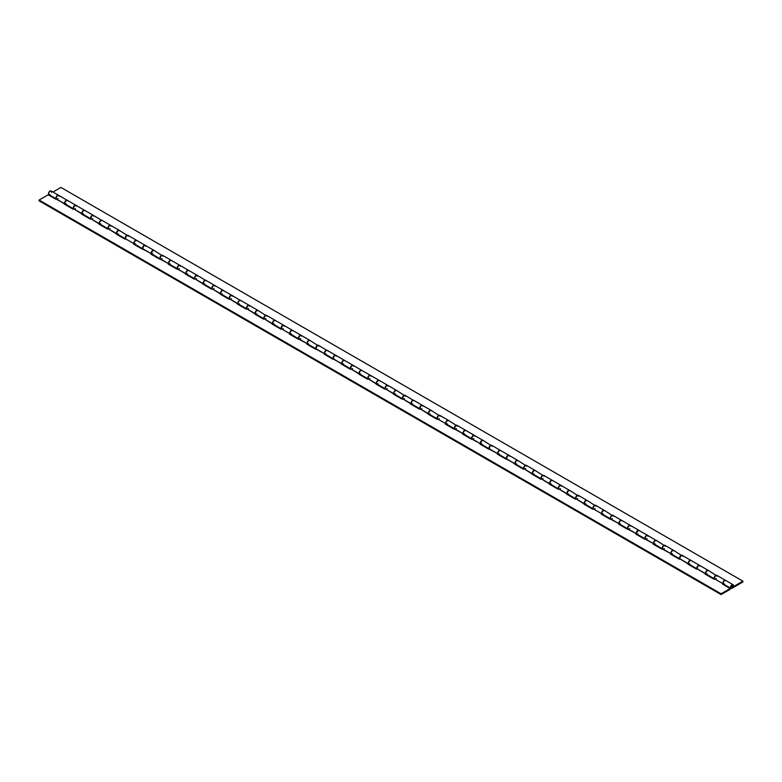 <?xml version="1.0" encoding="UTF-8"?>
<svg xmlns="http://www.w3.org/2000/svg" width="782" height="782" viewBox="0 0 782 782"><rect width="100%" height="100%" fill="white"/><g stroke="black" fill="none" stroke-linecap="round" stroke-linejoin="round"><path stroke-width="1.17" d="M731.991 587.478A1.153 0.665 -60 0 1 731.991 585.581A1.153 0.665 -60 0 1 731.991 587.478L732.793 586.246L732.441 585.483L731.229 586.608L731.307 587.448L731.991 587.478A1.153 0.665 -60 0 1 731.991 585.581A1.153 0.665 -60 0 1 731.991 587.478L731.307 587.448L731.229 586.608L732.441 585.483L732.793 586.246L731.991 587.478M733.047 584.692L725.579 580.381A2.121 1.222 120 0 0 723.458 581.603A2.121 1.222 120 0 0 723.458 584.056L730.926 588.367A2.121 1.222 -60 0 1 730.926 585.913A2.121 1.222 -60 0 1 733.047 584.692A2.121 1.222 -60 0 1 733.242 586.744L733.096 584.721L731.278 585.415L730.535 587.79L731.991 588.26A2.121 1.222 -60 0 1 730.926 588.367M714.562 578.905A2.121 1.222 -60 0 1 714.719 576.442A2.121 1.222 -60 0 1 716.781 575.298A2.121 1.222 -60 0 1 716.85 575.347M717.358 576.217L708.257 570.381A2.121 1.222 120 0 0 706.136 571.603A2.121 1.222 120 0 0 706.136 574.056L714.66 578.973M697.241 568.905A2.121 1.222 -60 0 1 697.388 566.442A2.121 1.222 -60 0 1 699.46 565.298A2.121 1.222 -60 0 1 699.528 565.347M699.46 565.298L690.936 560.381A2.121 1.222 120 0 0 688.815 561.603A2.121 1.222 120 0 0 688.815 564.057L697.339 568.973M679.92 558.905A2.121 1.222 -60 0 1 680.066 556.442A2.121 1.222 -60 0 1 682.139 555.298A2.121 1.222 -60 0 1 682.207 555.347M682.715 556.207L673.615 550.381A2.121 1.222 120 0 0 671.494 551.603A2.121 1.222 120 0 0 671.494 554.057L680.017 558.974M662.598 548.905A2.121 1.222 -60 0 1 662.745 546.432A2.121 1.222 -60 0 1 664.817 545.298A2.121 1.222 -60 0 1 664.886 545.337M665.384 546.207L656.293 540.372A2.121 1.222 120 0 0 654.172 541.603A2.121 1.222 120 0 0 654.172 544.047L662.696 548.974M656.606 540.724L647.633 535.377A2.121 1.222 120 0 0 645.629 536.413A2.121 1.222 120 0 0 645.316 538.886A2.121 1.222 -60 0 1 645.424 536.432A2.121 1.222 -60 0 1 647.496 535.299A2.121 1.222 -60 0 1 647.564 535.338L647.692 535.465M639.285 530.724L639.011 530.401A2.121 1.222 120 0 0 636.851 531.604A2.121 1.222 120 0 0 636.851 534.047L645.375 538.974M627.956 528.906A2.121 1.222 -60 0 1 628.102 526.433A2.121 1.222 -60 0 1 630.175 525.299A2.121 1.222 -60 0 1 630.243 525.338M628.005 528.945L628.005 526.599L630.214 525.318L621.651 520.372A2.121 1.222 120 0 0 619.53 521.604A2.121 1.222 120 0 0 619.53 524.048L628.054 528.974M610.634 518.906A2.121 1.222 -60 0 1 610.781 516.433A2.121 1.222 -60 0 1 612.853 515.299A2.121 1.222 -60 0 1 612.912 515.338L613.049 515.455M613.42 516.208L604.33 510.372A2.121 1.222 120 0 0 602.208 511.594A2.121 1.222 120 0 0 602.208 514.048L610.732 518.974M593.313 508.906A2.121 1.222 -60 0 1 593.46 506.433A2.121 1.222 -60 0 1 595.532 505.299A2.121 1.222 -60 0 1 595.591 505.338L595.718 505.455M596.099 506.208L587.008 500.372A2.121 1.222 120 0 0 584.877 501.594A2.121 1.222 120 0 0 584.877 504.048L593.411 508.974M575.992 498.906A2.121 1.222 -60 0 1 576.139 496.433A2.121 1.222 -60 0 1 578.211 495.289A2.121 1.222 -60 0 1 578.269 495.338M578.778 496.208L569.677 490.373A2.121 1.222 120 0 0 567.556 491.595A2.121 1.222 120 0 0 567.556 494.048L568.622 493.941M569.99 490.715L561.017 485.368A2.121 1.222 120 0 0 559.013 486.414A2.121 1.222 120 0 0 558.7 488.877A2.121 1.222 -60 0 1 558.817 486.433A2.121 1.222 -60 0 1 560.88 485.29A2.121 1.222 -60 0 1 560.948 485.339L561.075 485.456M560.88 485.29L552.356 480.373A2.121 1.222 120 0 0 550.235 481.595A2.121 1.222 120 0 0 550.235 484.048L558.759 488.965L558.719 486.6L560.929 485.319M541.339 478.897A2.121 1.222 -60 0 1 541.496 476.433A2.121 1.222 -60 0 1 543.558 475.29A2.121 1.222 -60 0 1 543.627 475.339M544.135 476.199L535.035 470.373A2.121 1.222 120 0 0 532.913 471.595A2.121 1.222 120 0 0 532.913 474.048L541.437 478.965M524.018 468.897A2.121 1.222 -60 0 1 524.175 466.434A2.121 1.222 -60 0 1 526.237 465.29A2.121 1.222 -60 0 1 526.306 465.339L526.433 465.456M526.814 466.199L517.713 460.373A2.121 1.222 120 0 0 515.592 461.595A2.121 1.222 120 0 0 515.592 464.049L524.116 468.965M506.697 458.897A2.121 1.222 -60 0 1 506.844 456.424A2.121 1.222 -60 0 1 508.916 455.29A2.121 1.222 -60 0 1 508.984 455.329M508.916 455.29L500.392 450.373A2.121 1.222 120 0 0 498.271 451.595A2.121 1.222 120 0 0 498.271 454.039L506.795 458.966M489.376 448.897A2.121 1.222 -60 0 1 489.522 446.424A2.121 1.222 -60 0 1 491.595 445.29A2.121 1.222 -60 0 1 491.663 445.329M492.161 446.199L483.071 440.364A2.121 1.222 120 0 0 480.95 441.595A2.121 1.222 120 0 0 480.95 444.039L482.005 443.941M472.054 438.898A2.121 1.222 -60 0 1 472.201 436.424A2.121 1.222 -60 0 1 474.273 435.291A2.121 1.222 -60 0 1 474.342 435.33L474.469 435.457M474.273 435.291L465.749 430.364A2.121 1.222 120 0 0 463.628 431.596A2.121 1.222 120 0 0 463.628 434.039L472.152 438.966L472.103 436.591L474.312 435.31M454.733 428.898A2.121 1.222 -60 0 1 454.88 426.425A2.121 1.222 -60 0 1 456.952 425.291A2.121 1.222 -60 0 1 457.02 425.33M457.519 426.2L448.428 420.364A2.121 1.222 120 0 0 446.307 421.596A2.121 1.222 120 0 0 446.307 424.04L454.831 428.966M437.412 418.898A2.121 1.222 -60 0 1 437.558 416.425A2.121 1.222 -60 0 1 439.631 415.291A2.121 1.222 -60 0 1 439.699 415.33M440.198 416.2L431.107 410.364A2.121 1.222 120 0 0 428.986 411.586A2.121 1.222 120 0 0 428.986 414.04L437.509 418.966M420.09 408.898A2.121 1.222 -60 0 1 420.237 406.425A2.121 1.222 -60 0 1 422.309 405.281A2.121 1.222 -60 0 1 422.368 405.33M422.309 405.281L413.786 400.364A2.121 1.222 120 0 0 411.664 401.586A2.121 1.222 120 0 0 411.664 404.04L420.188 408.957M414.098 400.707L405.125 395.36A2.121 1.222 120 0 0 403.111 396.406A2.121 1.222 120 0 0 402.798 398.869A2.121 1.222 -60 0 1 402.916 396.425A2.121 1.222 -60 0 1 404.988 395.281A2.121 1.222 -60 0 1 405.047 395.33M405.555 396.2L396.464 390.365A2.121 1.222 120 0 0 394.333 391.587A2.121 1.222 120 0 0 394.333 394.04L402.867 398.957M385.448 388.889A2.121 1.222 -60 0 1 385.594 386.425A2.121 1.222 -60 0 1 387.667 385.282L379.133 380.365A2.121 1.222 120 0 0 377.012 381.587A2.121 1.222 120 0 0 377.012 384.04L385.536 388.957M388.234 386.191L387.657 385.301A2.121 1.222 -60 0 1 387.725 385.331L387.852 385.448M368.127 378.889A2.121 1.222 -60 0 1 368.273 376.425A2.121 1.222 -60 0 1 370.336 375.282A2.121 1.222 -60 0 1 370.404 375.331M370.336 375.282L361.812 370.365A2.121 1.222 120 0 0 359.691 371.587A2.121 1.222 120 0 0 359.691 374.04L368.214 378.957M350.795 368.889A2.121 1.222 -60 0 1 350.952 366.416A2.121 1.222 -60 0 1 353.014 365.282L344.491 360.365A2.121 1.222 120 0 0 342.369 361.587A2.121 1.222 120 0 0 342.369 364.041L350.893 368.957M353.591 366.191L353.014 365.302A2.121 1.222 -60 0 1 353.083 365.321M333.474 358.889A2.121 1.222 -60 0 1 333.621 356.416A2.121 1.222 -60 0 1 335.693 355.282A2.121 1.222 -60 0 1 335.761 355.321M335.693 355.282L327.169 350.356A2.121 1.222 120 0 0 325.048 351.587A2.121 1.222 120 0 0 325.048 354.031L333.572 358.958M310.161 340.708L309.887 340.385A2.121 1.222 120 0 0 307.727 341.587A2.121 1.222 120 0 0 307.727 344.031L316.251 348.958M327.482 350.707L318.509 345.361A2.121 1.222 120 0 0 316.505 346.397A2.121 1.222 120 0 0 316.192 348.87A2.121 1.222 -60 0 1 316.299 346.416A2.121 1.222 -60 0 1 318.372 345.282A2.121 1.222 -60 0 1 318.44 345.321L318.567 345.448M298.832 338.889A2.121 1.222 -60 0 1 298.978 336.416A2.121 1.222 -60 0 1 301.05 335.283A2.121 1.222 -60 0 1 301.119 335.322M298.89 338.929L299.066 336.28L301.09 335.302L292.527 330.356A2.121 1.222 120 0 0 290.405 331.588A2.121 1.222 120 0 0 290.405 334.031L298.929 338.958M281.51 328.89A2.121 1.222 -60 0 1 281.657 326.417A2.121 1.222 -60 0 1 283.729 325.283L275.205 320.356A2.121 1.222 120 0 0 273.084 321.578A2.121 1.222 120 0 0 273.084 324.031L281.608 328.958M264.189 318.89A2.121 1.222 -60 0 1 264.336 316.417A2.121 1.222 -60 0 1 266.408 315.273A2.121 1.222 -60 0 1 266.476 315.322M266.975 316.192L257.884 310.356A2.121 1.222 120 0 0 255.763 311.578A2.121 1.222 120 0 0 255.763 314.032L264.287 318.948M246.868 308.89A2.121 1.222 -60 0 1 247.014 306.417A2.121 1.222 -60 0 1 249.087 305.273L240.563 300.356A2.121 1.222 120 0 0 238.442 301.578A2.121 1.222 120 0 0 238.442 304.032L246.965 308.949M249.654 306.192L249.087 305.293A2.121 1.222 -60 0 1 249.155 305.322M240.876 300.699L231.902 295.352A2.121 1.222 120 0 0 229.888 296.388A2.121 1.222 120 0 0 229.576 298.861A2.121 1.222 -60 0 1 229.693 296.417A2.121 1.222 -60 0 1 231.765 295.273A2.121 1.222 -60 0 1 231.824 295.322L231.961 295.44M223.554 290.699L223.281 290.376A2.121 1.222 120 0 0 221.12 291.578A2.121 1.222 120 0 0 221.12 294.032L229.644 298.949M212.225 288.881A2.121 1.222 -60 0 1 212.372 286.417A2.121 1.222 -60 0 1 214.444 285.274L205.92 280.357A2.121 1.222 120 0 0 203.789 281.579A2.121 1.222 120 0 0 203.789 284.032L212.323 288.949M212.274 288.92L212.274 286.574L214.483 285.303A2.121 1.222 -60 0 1 214.503 285.322M206.223 280.699L197.25 275.352A2.121 1.222 120 0 0 195.246 276.388A2.121 1.222 120 0 0 194.933 278.861A2.121 1.222 -60 0 1 195.05 276.408A2.121 1.222 -60 0 1 197.123 275.274A2.121 1.222 -60 0 1 197.181 275.313L197.308 275.44M197.123 275.274L188.589 270.357A2.121 1.222 120 0 0 186.468 271.579A2.121 1.222 120 0 0 186.468 274.032L194.992 278.949M177.573 268.881A2.121 1.222 -60 0 1 177.729 266.408A2.121 1.222 -60 0 1 179.792 265.274L171.268 260.347A2.121 1.222 120 0 0 169.147 261.579A2.121 1.222 120 0 0 169.147 264.023L177.67 268.949M180.368 266.183L179.792 265.293A2.121 1.222 -60 0 1 179.86 265.313L179.987 265.44M160.251 258.881A2.121 1.222 -60 0 1 160.408 256.408A2.121 1.222 -60 0 1 162.47 255.274A2.121 1.222 -60 0 1 162.539 255.313M163.047 256.183L153.946 250.348A2.121 1.222 120 0 0 151.825 251.579A2.121 1.222 120 0 0 151.825 254.023L152.891 253.925M142.93 248.881A2.121 1.222 -60 0 1 143.077 246.408A2.121 1.222 -60 0 1 145.149 245.274L136.625 240.348A2.121 1.222 120 0 0 134.504 241.579A2.121 1.222 120 0 0 134.504 244.023L143.028 248.95M125.609 238.881A2.121 1.222 -60 0 1 125.755 236.408A2.121 1.222 -60 0 1 127.828 235.274A2.121 1.222 -60 0 1 127.896 235.314M128.404 236.184L119.304 230.348A2.121 1.222 120 0 0 117.183 231.57A2.121 1.222 120 0 0 117.183 234.023L125.707 238.95M102.295 220.69L93.322 215.343A2.121 1.222 120 0 0 91.318 216.389A2.121 1.222 120 0 0 91.005 218.852L107.74 229.194L108.327 228.862L116.85 233.779A2.121 1.222 -60 0 1 117.163 231.306A2.121 1.222 -60 0 1 119.167 230.27L110.643 225.353A2.121 1.222 120 0 0 108.639 226.389A2.121 1.222 120 0 0 108.327 228.862A2.121 1.222 -60 0 1 108.434 226.409A2.121 1.222 -60 0 1 110.506 225.275L101.983 220.348A2.121 1.222 120 0 0 99.861 221.57A2.121 1.222 120 0 0 99.861 224.023L108.385 228.94M111.073 226.184L110.506 225.284A2.121 1.222 -60 0 1 110.575 225.314L110.702 225.431M90.966 218.882A2.121 1.222 -60 0 1 91.113 216.409A2.121 1.222 -60 0 1 93.185 215.265A2.121 1.222 -60 0 1 93.254 215.314M93.185 215.265L84.661 210.348A2.121 1.222 120 0 0 82.54 211.57A2.121 1.222 120 0 0 82.54 214.024L91.064 218.94M73.645 208.872A2.121 1.222 -60 0 1 73.791 206.409A2.121 1.222 -60 0 1 75.864 205.265L67.34 200.348A2.121 1.222 120 0 0 65.219 201.57A2.121 1.222 120 0 0 65.219 204.024L73.743 208.941M76.431 206.174L75.864 205.285A2.121 1.222 -60 0 1 75.932 205.314M742.9 581.964L742.9 581.173L733.242 586.744L742.9 581.173L60.928 187.436L52.951 192.04L60.928 187.436L742.9 581.173L742.9 581.964L731.991 588.26L742.9 581.964M51.465 192.372L51.465 191.522M51.27 191.121L50.009 191.062L48.64 192.89L48.758 194.464L50.009 194.523M56.324 198.872A2.121 1.222 -60 0 1 56.47 196.409A2.121 1.222 -60 0 1 58.542 195.265A2.121 1.222 -60 0 1 58.611 195.314L58.738 195.432M58.542 195.265L51.074 190.955A2.121 1.222 120 0 0 48.953 192.177A2.121 1.222 120 0 0 48.953 194.63L56.421 198.941M67.653 200.691L66.519 200.329L65.023 201.961L65.023 203.858L66.275 203.916M56.372 198.911L56.372 196.565L58.582 195.295M84.974 210.69L83.596 210.456L82.345 211.961L82.345 213.857L83.596 213.916M73.694 208.921L73.879 206.272L75.043 205.255L76.059 205.431M59.109 196.174L58.718 195.373A2.121 1.222 120 0 0 56.675 196.38A2.121 1.222 120 0 0 56.363 198.853L73.097 209.195L73.684 208.853L82.208 213.779A2.121 1.222 -60 0 1 82.521 211.306A2.121 1.222 -60 0 1 84.524 210.27L76.001 205.343A2.121 1.222 120 0 0 73.997 206.38A2.121 1.222 120 0 0 73.684 208.853L90.419 219.195L91.005 218.852L99.529 223.779A2.121 1.222 -60 0 1 99.842 221.306A2.121 1.222 -60 0 1 101.846 220.27L100.428 220.827L99.549 222.284L99.666 223.857L100.917 223.916M91.025 218.921L91.201 216.272L92.374 215.255L93.381 215.431M119.617 230.7L118.238 230.455L116.987 231.971L116.87 233.681L118.248 233.916M108.346 228.921L108.522 226.272L110.545 225.294M136.938 240.7L135.56 240.455L134.309 241.97L134.191 243.681L135.569 243.916M125.667 238.921L125.843 236.272L127.016 235.255L128.023 235.431M154.259 250.699L153.37 250.269L152.177 251.081L151.63 253.857L160.349 258.95M142.989 248.92L143.165 246.271L145.188 245.294M171.581 260.699L170.212 260.455L168.951 261.97L168.951 263.866L170.212 263.925M160.31 258.92L160.486 256.281L161.659 255.255L162.666 255.44M188.902 270.699L187.533 270.455L186.272 271.97L186.272 273.866L187.533 273.925M177.631 268.92L177.631 266.574L179.84 265.303M110.506 225.284L108.659 226.35L108.327 228.862L125.061 239.194L125.648 238.862L134.172 243.779A2.121 1.222 -60 0 1 134.484 241.306A2.121 1.222 -60 0 1 136.488 240.27L127.965 235.353A2.121 1.222 120 0 0 125.961 236.389A2.121 1.222 120 0 0 125.648 238.862L134.172 243.779L133.585 244.121L151.493 253.779A2.121 1.222 -60 0 1 151.806 251.305A2.121 1.222 -60 0 1 153.81 250.269L145.286 245.353A2.121 1.222 120 0 0 143.282 246.389A2.121 1.222 120 0 0 142.969 248.862L151.493 253.779L150.906 254.121L168.814 263.778A2.121 1.222 -60 0 1 169.127 261.315A2.121 1.222 -60 0 1 171.131 260.269L162.607 255.352A2.121 1.222 120 0 0 160.603 256.388A2.121 1.222 120 0 0 160.29 258.862L168.814 263.778L168.228 264.12L186.136 273.778A2.121 1.222 -60 0 1 186.448 271.315A2.121 1.222 -60 0 1 188.452 270.279L179.928 265.352A2.121 1.222 120 0 0 177.925 266.388A2.121 1.222 120 0 0 177.612 268.861L194.356 279.203L194.933 278.861L203.457 283.788A2.121 1.222 -60 0 1 203.77 281.315A2.121 1.222 -60 0 1 205.783 280.279L204.366 280.836L203.476 282.292L203.603 283.866L204.855 283.925M194.953 278.92L194.953 276.574L197.162 275.303M231.765 295.273L222.89 290.259L221.687 290.836L220.72 292.605L221.071 294.003L222.176 293.924M197.69 276.183L196.908 275.254L195.705 275.831L194.816 277.287L194.933 278.861L211.678 289.203L212.254 288.861L220.778 293.788A2.121 1.222 -60 0 1 221.091 291.315A2.121 1.222 -60 0 1 223.105 290.278L214.581 285.352A2.121 1.222 120 0 0 212.567 286.388A2.121 1.222 120 0 0 212.254 288.861L228.999 299.203L229.576 298.861L238.109 303.787A2.121 1.222 -60 0 1 238.422 301.314A2.121 1.222 -60 0 1 240.426 300.278L239.009 300.835L238.041 302.605L238.393 304.002L239.497 303.924M229.595 298.929L229.595 296.583L231.804 295.303M258.197 310.698L256.819 310.464L255.567 311.969L255.567 313.865L256.819 313.924M246.917 308.929L247.102 306.28L248.265 305.263L249.282 305.439M275.518 320.708L274.384 320.346L272.889 321.969L272.889 323.865L274.14 323.924M264.238 318.929L264.424 316.28L265.587 315.263L266.603 315.439M292.839 330.708L291.461 330.463L290.21 331.979L290.093 333.689L291.461 333.924M281.569 328.929L281.745 326.28L282.918 325.263L283.925 325.439M318.948 346.191L309.711 340.297L308.538 340.629L307.414 342.291L307.531 343.865L308.792 343.933M301.617 336.192L301.246 335.439M232.332 296.183L231.55 295.254L230.348 295.831L229.38 297.6L229.576 298.861L246.32 309.203L246.907 308.861L255.431 313.787A2.121 1.222 -60 0 1 255.743 311.314A2.121 1.222 -60 0 1 257.747 310.278L249.223 305.351A2.121 1.222 120 0 0 247.22 306.397A2.121 1.222 120 0 0 246.907 308.861L263.642 319.203L264.228 318.861L272.752 323.787A2.121 1.222 -60 0 1 273.065 321.314A2.121 1.222 -60 0 1 275.068 320.278L266.545 315.361A2.121 1.222 120 0 0 264.541 316.397A2.121 1.222 120 0 0 264.228 318.861L280.963 329.202L281.549 328.87L290.073 333.787A2.121 1.222 -60 0 1 290.386 331.314A2.121 1.222 -60 0 1 292.39 330.278L283.866 325.361A2.121 1.222 120 0 0 281.862 326.397A2.121 1.222 120 0 0 281.549 328.87L290.073 333.787L289.487 334.129L307.394 343.787A2.121 1.222 -60 0 1 307.707 341.314A2.121 1.222 -60 0 1 309.711 340.278L301.187 335.361A2.121 1.222 120 0 0 299.183 336.397A2.121 1.222 120 0 0 298.871 338.87L307.394 343.787L306.808 344.129L324.716 353.787A2.121 1.222 -60 0 1 325.029 351.313A2.121 1.222 -60 0 1 327.032 350.277L325.859 350.629L324.735 352.301L324.853 353.875L326.114 353.933M316.211 348.928L316.387 346.289L318.411 345.302M344.803 360.707L343.435 360.463L342.174 361.978L342.174 363.874L343.435 363.933M333.533 358.928L333.709 356.289L334.882 355.272L335.889 355.448M362.125 370.707L360.756 370.463L359.495 371.978L359.495 373.874L360.756 373.933M350.854 368.928L351.03 366.289L352.203 365.272L353.21 365.448M379.446 380.707L378.322 380.345L376.816 381.978L376.816 383.874L378.077 383.933M368.175 378.928L368.361 376.289L369.524 375.272L370.531 375.448M396.767 390.707L395.399 390.472L394.138 391.978L394.02 393.688L395.399 393.933M385.497 388.928L385.497 386.591L387.706 385.311M318.372 345.302L316.524 346.358L316.192 348.87L324.716 353.787L324.129 354.129L342.037 363.786A2.121 1.222 -60 0 1 342.35 361.323A2.121 1.222 -60 0 1 344.354 360.277L335.83 355.36A2.121 1.222 120 0 0 333.826 356.397A2.121 1.222 120 0 0 333.513 358.87L350.248 369.212L350.835 368.869L359.358 373.796A2.121 1.222 -60 0 1 359.671 371.323A2.121 1.222 -60 0 1 361.675 370.287L353.151 365.36A2.121 1.222 120 0 0 351.147 366.396A2.121 1.222 120 0 0 350.835 368.869L367.569 379.211L368.156 378.869L376.68 383.796A2.121 1.222 -60 0 1 376.992 381.323A2.121 1.222 -60 0 1 378.996 380.287L370.473 375.36A2.121 1.222 120 0 0 368.469 376.396A2.121 1.222 120 0 0 368.156 378.869L384.9 389.211L385.477 388.869L394.001 393.796A2.121 1.222 -60 0 1 394.314 391.323A2.121 1.222 -60 0 1 396.327 390.286L387.794 385.36A2.121 1.222 120 0 0 385.79 386.396A2.121 1.222 120 0 0 385.477 388.869L402.222 399.211L402.798 398.869L411.322 403.795A2.121 1.222 -60 0 1 411.635 401.322A2.121 1.222 -60 0 1 413.649 400.286L412.231 400.843L411.342 402.3L411.469 403.874L412.72 403.932M402.818 398.937L403.004 396.288L404.167 395.272L405.174 395.448M431.42 410.716L430.286 410.355L428.79 411.977L428.79 413.873L430.041 413.932M420.139 408.937L420.325 406.288L421.488 405.272L422.505 405.447M448.741 420.716L447.363 420.472L446.111 421.987L445.994 423.697L447.363 423.932M437.461 418.937L437.646 416.288L438.81 415.271L439.826 415.447M466.062 430.716L464.684 430.471L463.433 431.987L463.315 433.697L464.684 433.942M454.782 428.937L454.968 426.288L456.131 425.271L457.147 425.447M483.384 440.716L482.494 440.286L481.292 441.097L480.754 443.883L489.473 448.966M500.705 450.715L499.327 450.471L498.075 451.986L498.075 453.883L499.336 453.941M489.434 448.936L489.61 446.297L490.783 445.281L491.79 445.457M518.026 460.715L516.648 460.471L515.397 461.986L515.397 463.882L516.658 463.941M506.756 458.936L506.932 456.297L508.104 455.28L509.111 455.456M535.347 470.715L534.223 470.353L532.718 471.986L532.718 473.882L533.979 473.941M524.077 468.936L524.253 466.297L526.286 465.319M552.669 480.715L551.545 480.353L550.039 481.986L550.039 483.882L551.3 483.941M541.398 478.936L541.574 476.297L542.747 475.28L543.754 475.456M474.84 436.2L474.449 435.398A2.121 1.222 120 0 0 472.406 436.405A2.121 1.222 120 0 0 472.093 438.878L480.617 443.795L480.031 444.137L497.938 453.795A2.121 1.222 -60 0 1 498.251 451.331A2.121 1.222 -60 0 1 500.255 450.285L491.731 445.369A2.121 1.222 120 0 0 489.728 446.405A2.121 1.222 120 0 0 489.415 448.878L497.938 453.795L497.352 454.137L515.26 463.804A2.121 1.222 -60 0 1 515.573 461.331A2.121 1.222 -60 0 1 517.576 460.295L509.053 455.368A2.121 1.222 120 0 0 507.049 456.405A2.121 1.222 120 0 0 506.736 458.878L523.471 469.22L524.057 468.877L532.581 473.804A2.121 1.222 -60 0 1 532.894 471.331A2.121 1.222 -60 0 1 534.898 470.295L526.374 465.368A2.121 1.222 120 0 0 524.37 466.404A2.121 1.222 120 0 0 524.057 468.877L540.792 479.219L541.379 478.877L549.902 483.804A2.121 1.222 -60 0 1 550.215 481.331A2.121 1.222 -60 0 1 552.219 480.295L543.695 475.368A2.121 1.222 120 0 0 541.691 476.404A2.121 1.222 120 0 0 541.379 478.877L558.123 489.219L558.7 488.877L567.224 493.804A2.121 1.222 -60 0 1 567.537 491.331A2.121 1.222 -60 0 1 569.55 490.294L567.517 491.673L567.361 493.882L576.08 498.965M587.311 500.724L586.187 500.363L584.682 501.985L584.565 503.696L585.943 503.94M576.041 498.945L576.226 496.296L577.39 495.28L578.397 495.456M604.642 510.724L603.264 510.48L602.013 511.995L601.896 513.706L603.264 513.94M593.362 508.945L593.362 506.599L595.571 505.319M621.964 520.724L620.585 520.48L619.334 521.995L619.217 523.705L620.585 523.94M610.683 518.945L610.683 516.599L612.893 515.318M647.496 535.299L638.62 530.274L636.45 532.63L636.802 534.028L637.907 533.95M630.742 526.208L630.37 525.455M561.456 486.209L560.674 485.27L559.472 485.847L558.583 487.303L558.7 488.877L575.444 499.219L576.021 498.877L584.545 503.803A2.121 1.222 -60 0 1 584.858 501.33A2.121 1.222 -60 0 1 586.871 500.294L578.348 495.377A2.121 1.222 120 0 0 576.334 496.414A2.121 1.222 120 0 0 576.021 498.877L592.766 509.219L593.342 508.887L601.876 513.803A2.121 1.222 -60 0 1 602.189 511.33A2.121 1.222 -60 0 1 604.193 510.294L595.669 505.377A2.121 1.222 120 0 0 593.655 506.413A2.121 1.222 120 0 0 593.342 508.887L601.876 513.803L601.29 514.145L619.197 523.803A2.121 1.222 -60 0 1 619.51 521.33A2.121 1.222 -60 0 1 621.514 520.294L612.99 515.377A2.121 1.222 120 0 0 610.986 516.413A2.121 1.222 120 0 0 610.674 518.886L619.197 523.803L618.611 524.145L636.519 533.803A2.121 1.222 -60 0 1 636.831 531.33A2.121 1.222 -60 0 1 638.835 530.294L630.312 525.377A2.121 1.222 120 0 0 628.308 526.413A2.121 1.222 120 0 0 627.995 528.886L636.519 533.803L635.932 534.145L653.84 543.803A2.121 1.222 -60 0 1 654.153 541.339A2.121 1.222 -60 0 1 656.157 540.294L654.984 540.645L653.86 542.317L653.977 543.891L655.228 543.949M645.326 538.945L645.326 536.599L647.535 535.328M673.928 550.723L672.549 550.479L671.298 551.994L671.298 553.891L672.549 553.949M662.657 548.944L662.833 546.305L664.006 545.289L665.013 545.465M691.249 560.723L690.125 560.362L688.619 561.994L688.619 563.89L689.88 563.949M679.978 558.944L680.154 556.305L681.327 555.288L682.334 555.464M708.57 570.723L707.446 570.361L705.941 571.994L705.941 573.89L707.202 573.949M697.3 568.944L697.476 566.305L698.649 565.288L699.655 565.464M725.892 580.723L724.523 580.488L723.262 581.994L723.262 583.89L724.523 583.949M714.621 578.954L714.797 576.305L715.97 575.288L716.977 575.464M708.121 570.303L699.597 565.376A2.121 1.222 120 0 0 697.593 566.412A2.121 1.222 120 0 0 697.28 568.885L705.804 573.812A2.121 1.222 -60 0 1 706.117 571.339A2.121 1.222 -60 0 1 708.121 570.303A2.121 1.222 -60 0 1 708.189 570.342M690.799 560.303L682.275 555.376A2.121 1.222 120 0 0 680.272 556.413A2.121 1.222 120 0 0 679.959 558.886L688.483 563.812A2.121 1.222 -60 0 1 688.795 561.339A2.121 1.222 -60 0 1 690.799 560.303A2.121 1.222 -60 0 1 690.868 560.342M673.478 550.303L664.954 545.377A2.121 1.222 120 0 0 662.95 546.413A2.121 1.222 120 0 0 662.637 548.886L671.161 553.803A2.121 1.222 -60 0 1 671.474 551.339A2.121 1.222 -60 0 1 673.478 550.303A2.121 1.222 -60 0 1 673.546 550.342L673.673 550.46M404.978 395.301L402.955 396.66L402.798 398.869L419.543 409.211L420.12 408.869L428.653 413.795A2.121 1.222 -60 0 1 428.966 411.322A2.121 1.222 -60 0 1 430.97 410.286L422.446 405.369A2.121 1.222 120 0 0 420.433 406.405A2.121 1.222 120 0 0 420.12 408.869L436.864 419.211L437.451 418.878L445.975 423.795A2.121 1.222 -60 0 1 446.287 421.322A2.121 1.222 -60 0 1 448.291 420.286L439.767 415.369A2.121 1.222 120 0 0 437.764 416.405A2.121 1.222 120 0 0 437.451 418.878L445.975 423.795L445.388 424.137L463.296 433.795A2.121 1.222 -60 0 1 463.609 431.322A2.121 1.222 -60 0 1 465.613 430.286L457.089 425.369A2.121 1.222 120 0 0 455.085 426.405A2.121 1.222 120 0 0 454.772 428.878L463.296 433.795L462.709 434.137L480.617 443.795A2.121 1.222 -60 0 1 480.93 441.322A2.121 1.222 -60 0 1 482.934 440.286A2.121 1.222 -60 0 1 483.002 440.334L483.129 440.452M482.934 440.286L474.068 435.271L472.426 436.366L471.507 439.21L462.709 434.137L463.843 431.009L465.652 430.315A2.121 1.222 -60 0 1 465.681 430.335M725.442 580.303L716.918 575.376A2.121 1.222 120 0 0 714.914 576.412A2.121 1.222 120 0 0 714.601 578.885L723.125 583.812A2.121 1.222 -60 0 1 723.438 581.339A2.121 1.222 -60 0 1 725.442 580.303A2.121 1.222 -60 0 1 725.51 580.342L725.637 580.469M67.203 200.27L58.542 195.285L56.695 196.35L55.776 199.195L48.171 194.806L39.1 200.036L48.171 194.806L64.886 203.779A2.121 1.222 -60 0 1 65.199 201.306A2.121 1.222 -60 0 1 67.203 200.27A2.121 1.222 -60 0 1 67.272 200.309L67.399 200.436M730.144 589.325L730.144 588.533L721.072 593.773L721.072 594.564L730.144 589.325L730.144 588.533L721.072 593.773L721.072 594.564L39.1 200.827L39.1 200.036L39.1 200.827L721.072 594.564L730.144 589.325M39.1 200.036L721.072 593.773L39.1 200.036M723.223 584.545L723.761 584.232L723.223 584.545M705.902 574.535L706.439 574.232L705.902 574.535M688.58 564.536L689.118 564.233L688.58 564.536M671.259 554.536L671.797 554.223L671.259 554.536M653.938 544.536L654.475 544.223L653.938 544.536M636.616 534.536L637.154 534.223L636.616 534.536M619.295 524.536L619.833 524.223L619.295 524.536M601.974 514.536L602.511 514.224L601.974 514.536M584.643 504.537L585.18 504.224L584.643 504.537M567.321 494.537L567.859 494.224L567.321 494.537M550 484.527L550.538 484.224L550 484.527M532.679 474.527L533.216 474.224L532.679 474.527M515.358 464.528L515.895 464.215L515.358 464.528M498.036 454.528L498.574 454.215L498.036 454.528M480.715 444.528L481.253 444.215L480.715 444.528M463.394 434.528L463.931 434.215L463.394 434.528M446.072 424.528L446.61 424.215L446.072 424.528M428.751 414.528L429.289 414.216L428.751 414.528M411.43 404.529L411.967 404.216L411.43 404.529M394.099 394.529L394.636 394.216L394.099 394.529M376.777 384.519L377.315 384.216L376.777 384.519M359.456 374.519L359.994 374.216L359.456 374.519M342.135 364.52L342.672 364.207L342.135 364.52M324.813 354.52L325.351 354.207L324.813 354.52M307.492 344.52L308.03 344.207L307.492 344.52M290.171 334.52L290.709 334.207L290.171 334.52M272.85 324.52L273.387 324.207L272.85 324.52M255.528 314.52L256.066 314.208L255.528 314.52M238.207 304.521L238.745 304.208L238.207 304.521M220.886 294.511L221.423 294.208L220.886 294.511M203.555 284.511L204.092 284.208L203.555 284.511M186.233 274.511L186.771 274.199L186.233 274.511M168.912 264.512L169.45 264.199L168.912 264.512M151.591 254.512L152.128 254.199L151.591 254.512M134.269 244.512L134.807 244.199L134.269 244.512M116.948 234.512L117.486 234.199L116.948 234.512M99.627 224.512L100.164 224.199L99.627 224.512M82.306 214.512L82.843 214.2L82.306 214.512M64.984 204.503L65.522 204.2L64.984 204.503M648.063 536.208L647.291 535.279L646.088 535.856L645.199 537.312L645.316 538.886L653.84 543.803L653.253 544.145L671.161 553.803L670.575 554.145L679.372 559.228L679.959 558.886L696.694 569.228L697.28 568.885L714.015 579.227L714.601 578.885L723.125 583.812L722.539 584.144L730.144 588.533L722.539 584.144L723.673 581.026L725.491 580.332M716.781 575.317L714.943 576.383L714.015 579.227L705.217 574.144L706.351 571.026L708.316 570.469M715.862 578.954L716.351 578.572M700.037 566.207L699.255 565.278L698.052 565.855L696.694 569.228L687.896 564.145L689.03 561.026L690.995 560.469M682.139 555.318L680.291 556.373L679.372 559.228L670.575 554.145L671.494 551.3L673.527 550.323M664.817 545.318L662.97 546.374L662.051 549.218L653.253 544.145L654.387 541.027L656.352 540.46M663.889 548.944L664.377 548.573M645.316 538.886L644.73 539.218L635.932 534.145L637.056 531.017L638.874 530.323M646.567 538.945L647.056 538.573M630.175 525.318L628.327 526.374L627.408 529.218L618.611 524.145L619.735 521.017L621.71 520.46M629.246 528.945L629.735 528.573M612.853 515.309L611.006 516.374L610.087 519.219L601.29 514.145L602.414 511.017L604.388 510.46M611.925 518.945L612.414 518.574M595.522 505.309L593.685 506.374L592.766 509.219L583.968 504.136L585.092 501.018L587.067 500.46M594.603 508.945L595.092 508.564M578.201 495.309L576.363 496.375L575.444 499.219L566.647 494.136L567.771 491.018L569.589 490.324M577.282 498.945L577.771 498.564M558.7 488.877L558.123 489.219L549.326 484.136L550.45 481.018L552.268 480.324M559.961 488.945L560.45 488.564M543.558 475.309L541.721 476.375L540.792 479.219L531.995 474.136L533.129 471.018L535.093 470.461M542.64 478.946L543.128 478.564M526.237 465.31L524.399 466.375L523.471 469.22L514.673 464.137L515.807 461.018L517.772 460.461M525.318 468.936L525.807 468.565M509.493 456.199L508.711 455.271L507.508 455.847L506.149 459.21L497.352 454.137L498.486 451.019L500.451 450.452M491.595 445.31L489.747 446.366L488.828 449.21L480.031 444.137L481.165 441.009L482.983 440.315M473.345 438.937L473.833 438.565M456.952 425.3L455.104 426.366L454.186 429.21L445.388 424.137L446.512 421.009L448.487 420.452M456.023 428.937L456.512 428.565M439.631 415.301L437.783 416.366L436.864 419.211L428.067 414.128L429.191 411.009L431.009 410.315M438.702 418.937L439.191 418.556M422.876 406.2L422.309 405.301L420.892 405.838L419.543 409.211L410.745 404.128L411.87 401.01L413.844 400.452M421.381 408.937L421.869 408.556M402.798 398.869L402.222 399.211L393.424 394.128L394.548 391.01L396.366 390.316M404.059 398.937L404.548 398.556M387.657 385.301L385.819 386.367L384.9 389.211L376.103 384.128L377.227 381.01L379.202 380.453M386.738 388.937L387.227 388.556M370.912 376.191L370.13 375.262L368.928 375.839L367.569 379.211L358.772 374.128L359.906 371.01L361.724 370.306M369.417 378.928L369.906 378.556M353.014 365.302L351.177 366.357L350.248 369.212L341.451 364.129L342.584 361.01L344.403 360.307M352.096 368.928L352.584 368.557M336.27 356.191L335.488 355.263L334.285 355.839L332.927 359.202L324.129 354.129L325.263 351.001L327.228 350.444M316.192 348.87L315.605 349.202L306.808 344.129L307.942 341.001L309.76 340.307M301.05 335.292L299.203 336.358L298.284 339.202L289.487 334.129L290.621 331.001L292.585 330.444M300.122 338.929L300.611 338.557M284.296 326.192L283.729 325.292L282.556 325.625L280.963 329.202L272.165 324.119L273.084 321.275L275.108 320.307M282.801 328.929L283.289 328.557M266.408 315.293L264.56 316.358L263.642 319.203L254.844 314.12L255.968 311.001L257.943 310.444M265.479 318.929L265.968 318.548M249.087 305.293L247.239 306.358L246.32 309.203L237.523 304.12L238.647 301.002L240.621 300.444M248.158 308.929L248.647 308.548M229.576 298.861L228.999 299.203L220.201 294.12L221.326 291.002L223.144 290.308M230.837 298.929L231.325 298.548M215.011 286.183L214.229 285.254L213.027 285.831L211.678 289.203L202.88 284.12L204.004 281.002L205.979 280.445M213.515 288.92L214.004 288.548M194.933 278.861L194.356 279.203L185.559 274.12L186.683 271.002L188.648 270.435M196.194 278.92L196.683 278.548M179.792 265.293L177.954 266.349L177.025 269.194L168.228 264.12L169.362 260.993L171.326 260.435M178.873 268.92L179.361 268.549M162.47 255.294L160.633 256.349L159.704 259.194L150.906 254.121L152.04 250.993L154.005 250.435M161.551 258.92L162.04 258.549M145.726 246.183L144.944 245.255L143.741 245.831L142.383 249.194L133.585 244.121L134.719 240.993L136.537 240.299M127.828 235.284L125.98 236.35L125.061 239.194L116.264 234.111L117.398 230.993L119.363 230.436M108.327 228.862L107.74 229.194L98.943 224.111L100.076 220.993L102.041 220.436M109.578 228.921L110.067 228.54M93.752 216.184L92.98 215.245L91.777 215.822L90.419 219.195L81.621 214.112L82.745 210.993L84.72 210.436M92.256 218.921L92.745 218.54M75.864 205.285L74.016 206.35L73.097 209.195L64.3 204.112L65.424 200.994L67.242 200.3M74.935 208.921L75.424 208.54M57.614 198.911L58.103 198.54"/></g></svg>
